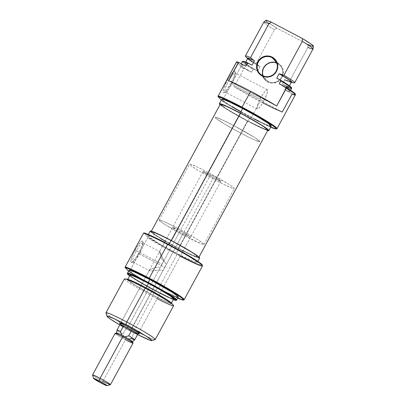 <?xml version="1.0" encoding="UTF-8"?>
<svg xmlns="http://www.w3.org/2000/svg" width="406" height="406" viewBox="0 0 406 406"><rect width="100%" height="100%" fill="white"/><g stroke="black" fill="none" stroke-linecap="round" stroke-linejoin="round"><path stroke-width="0.3" stroke-dasharray="2.03 1.52" d="M277.531 63.529A10.196 9.988 137.1 0 1 282.236 75.531A10.196 9.988 137.1 0 1 267.823 81.413L267.65 81.936A10.703 10.485 -42.9 0 0 282.754 75.841A10.703 10.485 -42.9 0 0 277.846 63.158L277.531 63.529L276.516 62.438L277.531 63.529A10.196 9.988 -42.9 0 0 276.806 63.184A10.196 9.988 137.1 0 1 277.531 63.529L277.846 63.158L281.013 65.747L282.926 69.37L283.292 73.476L282.048 77.444L280.876 79.18L277.648 81.834L273.674 83.073L271.599 83.093L267.65 81.936L265.935 80.799L264.479 79.348L262.565 75.724L262.205 71.613L262.631 69.573L264.621 65.909L266.108 64.427L269.777 62.443L271.817 62.022L273.898 61.996L277.846 63.158A10.703 10.485 -42.9 0 0 263.448 67.65A10.703 10.485 -42.9 0 0 267.65 81.936L267.823 81.413A10.196 9.988 -42.9 0 0 280.15 65.533A10.196 9.988 -42.9 0 0 277.531 63.529M262.383 75.552L267.823 81.413L262.383 75.552M277.019 128.651A34.408 2.253 28.5 0 1 251.487 117.304L251.172 117.679L256.825 120.607L270.7 127.205A33.901 2.218 28.5 0 1 251.172 117.679L251.487 117.304A34.408 2.253 -151.5 0 0 276.882 128.748M228.69 80.911A10.835 2.06 -62.2 0 1 235.48 73.288A10.835 2.06 -62.2 0 1 231.653 84.103L230.725 83.707A12.109 2.304 117.8 0 0 234.998 71.623A12.109 2.304 117.8 0 0 227.411 80.139L260.799 97.821A10.835 2.06 -62.2 0 1 267.326 89.827A10.835 2.06 -62.2 0 1 263.763 101.013L231.653 84.103A10.835 2.06 117.8 0 0 235.221 72.923A10.835 2.06 117.8 0 0 228.69 80.911A10.835 2.06 117.8 0 0 225.127 92.091A10.835 2.06 117.8 0 0 231.653 84.103L263.763 101.013A10.835 2.06 -62.2 0 1 257.231 109.001A10.835 2.06 -62.2 0 1 260.799 97.821L227.411 80.139L230.892 74.542L232.937 72.106L234.399 71.162L235.044 71.857L234.78 74.09L233.648 77.51L230.725 83.707L226.162 90.695L224.376 92.416L223.3 92.543L223.107 91.051L223.818 88.168L227.411 80.139A12.109 2.304 117.8 0 0 223.924 92.644A12.109 2.304 117.8 0 0 230.725 83.707L231.653 84.103A10.835 2.06 -62.2 0 1 225.574 92.096A10.835 2.06 -62.2 0 1 228.69 80.911M247.594 120.907L240.92 133.204A25.492 1.67 28.5 0 1 215.033 117.283A25.492 1.67 28.5 0 1 233.947 125.687L240.621 113.396A25.492 1.67 -151.5 0 0 221.706 104.992A25.492 1.67 -151.5 0 0 247.594 120.907L264.453 128.935L266.503 129.321L266.25 128.814L260.581 124.759L249.36 118.141L236.368 111.193L225.985 106.25L221.712 104.981L223.072 106.448L227.634 109.544L247.594 120.907A25.492 1.67 -151.5 0 0 266.509 129.316A25.492 1.67 -151.5 0 0 240.621 113.396L233.947 125.687A25.492 1.67 28.5 0 1 259.835 141.608A25.492 1.67 28.5 0 1 240.92 133.204L247.594 120.907A25.492 1.67 -151.5 0 0 266.509 129.316A25.492 1.67 -151.5 0 0 240.621 113.396L171.444 240.804A25.492 1.67 28.5 0 1 197.331 256.724A25.492 1.67 28.5 0 1 178.417 248.32L247.594 120.907L259.307 126.753L264.453 128.935L266.503 129.321L265.143 127.854L260.581 124.759L249.36 118.141L232.415 109.219L223.762 105.367L221.712 104.981L224.985 107.818L234.704 113.797L247.594 120.907L178.417 248.32L193.053 255.465L197.326 256.729L195.966 255.267L191.404 252.172L175.828 243.153L159.731 234.957L154.584 232.78L152.534 232.394L153.894 233.856L158.457 236.952L178.417 248.32A25.492 1.67 28.5 0 1 152.529 232.399A25.492 1.67 28.5 0 1 171.444 240.804L240.621 113.396A25.492 1.67 -151.5 0 0 221.706 104.992A25.492 1.67 -151.5 0 0 247.594 120.907M231.958 106.504L225.406 102.368L221.788 99.237A28.166 1.842 -151.5 0 0 250.385 116.832L247.959 121.303A28.166 1.842 28.5 0 1 220.047 104.657L229.532 110.975L247.959 121.303L250.385 116.832L255.085 119.268M242.286 61.748A28.039 1.837 -151.5 0 0 252.994 69.33L251.421 72.238L244.26 68.467A34.226 2.238 -151.5 0 1 240.875 66.305L240.687 66.812L240.875 66.305L236.678 61.778L240.875 66.305A34.226 2.238 -151.5 0 0 244.26 68.467L243.813 68.807A34.408 2.253 28.5 0 1 240.687 66.812L222.361 100.566L221.965 100.845L221.3 100.13L221.965 100.845A33.901 2.218 28.5 0 0 251.172 117.679L231.029 106.463L221.965 100.845L222.361 100.566A34.408 2.253 -151.5 0 0 251.487 117.304A34.408 2.253 28.5 0 1 222.361 100.566L240.687 66.812A34.408 2.253 -151.5 0 0 243.813 68.807L234.105 86.691A34.408 2.253 -151.5 0 0 260.099 101.434L251.487 117.304L260.099 101.434A34.408 2.253 -151.5 0 0 282.261 112.051L291.97 94.167A34.408 2.253 -151.5 0 0 295.345 94.902M263.763 22.188A28.039 1.837 -151.5 0 0 274.476 29.765L256.11 63.6A28.039 1.837 28.5 0 1 245.397 56.018M291.599 82.454L284.723 79.718A24.852 1.629 -151.5 0 0 291.437 82.068M288.047 81.164L289.316 81.657M247.751 58.352A24.852 1.629 -151.5 0 0 256.749 64.772A24.852 1.629 -151.5 0 0 260.043 66.716L257.617 71.187A24.852 1.629 28.5 0 1 257.526 71.136A24.852 1.629 28.5 0 1 245.325 62.823A24.852 1.629 28.5 0 1 252.035 65.178L246.457 62.91L245.391 62.768L245.579 63.311L249.604 66.3L257.617 71.187L260.043 66.716L259.099 66.219A25.492 1.67 28.5 0 1 247.579 58.677M262.738 102.814L246.102 93.786L234.105 86.691L243.813 68.807L244.26 68.467L251.421 72.238L253.476 69.01A27.852 1.822 -151.5 0 1 242.717 61.357L242.971 61.94L246.503 64.64L257.526 71.141L253.476 69.01L252.994 69.33A28.039 1.837 28.5 0 1 242.311 61.717M251.421 72.238A28.039 1.837 28.5 0 1 240.707 64.656A28.039 1.837 28.5 0 1 245.838 66.224L241.463 64.62L240.717 64.635L240.991 65.209L244.498 67.893L251.421 72.238M294.675 82.778A28.039 1.837 28.5 0 1 291.447 81.992A28.039 1.837 28.5 0 1 289.544 81.205L307.91 47.375L307.926 44.508A27.111 1.776 -151.5 0 0 313.457 46.223M295.441 94.293L295.045 94.481L292.01 93.613L284.855 89.843L289.229 91.451L289.975 91.431L289.701 90.863L286.194 88.178L279.272 83.834A28.039 1.837 28.5 0 1 289.985 91.416A28.039 1.837 28.5 0 1 284.855 89.843L292.01 93.613L291.97 94.167L292.01 93.613A34.226 2.238 -151.5 0 0 295.441 94.314M291.564 88.508A28.039 1.837 -151.5 0 1 286.428 86.94L284.855 89.843L286.438 86.366A27.852 1.822 -151.5 0 0 291.66 87.929L289.113 87.452L282.297 84.184L284.723 79.718L289.544 81.205A28.039 1.837 -151.5 0 0 291.447 81.992A28.039 1.837 -151.5 0 0 294.117 82.849M245.64 56.53A28.039 1.837 -151.5 0 0 256.11 63.6L259.099 66.219L251.35 61.463L247.452 58.55M266.595 21.422L276.887 28.161L307.926 44.508L276.887 28.161L274.476 29.765A28.039 1.837 28.5 0 1 263.793 22.152M310.742 45.67L311.793 46.045M313.143 46.36L313.432 46.086M252.03 61.829L260.043 66.716L256.11 63.6L274.476 29.765L276.887 28.161A27.111 1.776 -151.5 0 1 265.818 20.361L265.808 20.574M291.259 82.398A25.492 1.67 28.5 0 1 285.667 80.215L289.544 81.205L307.91 47.375A28.039 1.837 -151.5 0 0 313.046 48.943M284.723 79.718L282.297 84.184L288.565 86.61L288.945 86.595L288.757 86.052L287.321 84.849L276.719 78.175A24.852 1.629 28.5 0 1 289.006 86.539A24.852 1.629 28.5 0 1 282.297 84.184L286.438 86.366L286.428 86.94M259.459 121.45L269.021 125.703M271.284 126.129L271.289 126.124A28.166 1.842 -151.5 0 1 250.385 116.832L240.733 111.584M267.691 130.529A28.166 1.842 28.5 0 1 247.959 121.303L260.906 127.763L267.691 130.529M233.947 125.687L253.907 137.055L258.47 140.151L259.83 141.613L255.557 140.349L249.127 137.38L236.531 130.854L224.239 123.855L216.398 118.745L215.292 117.786L215.038 117.278L215.642 117.238L222.234 119.846L233.947 125.687A25.492 1.67 -151.5 0 0 215.033 117.283A25.492 1.67 -151.5 0 0 240.92 133.204L215.434 180.142A25.492 1.67 28.5 0 1 189.546 164.222A25.492 1.67 28.5 0 1 208.461 172.631L233.947 125.687L208.461 172.631L228.421 183.994L232.983 187.09L234.343 188.557L232.293 188.171L223.64 184.319L211.044 177.798L198.752 170.799L190.911 165.684L189.805 164.724L189.551 164.217L190.155 164.176L196.748 166.785L208.461 172.631A25.492 1.67 28.5 0 1 234.348 188.546A25.492 1.67 28.5 0 1 215.434 180.142L240.92 133.204A25.492 1.67 -151.5 0 0 259.835 141.608A25.492 1.67 -151.5 0 0 233.947 125.687L253.907 137.055L258.47 140.151L259.83 141.613L255.557 140.349L249.127 137.38L236.531 130.854L224.239 123.855L216.398 118.745L215.292 117.786L215.038 117.278L215.642 117.238L222.234 119.846L233.947 125.687M234.105 86.691L282.261 112.051L234.105 86.691M307.91 47.375L307.926 44.508M276.684 106.037L228.527 80.677L276.684 106.037M263.763 101.013L260.647 106.022L258.815 108.199L258.079 108.803L257.12 108.915L257.165 106.428L258.937 101.576L261.834 95.994L264.879 91.568L267.052 89.787L267.63 90.411L266.975 93.827L263.763 101.013M263.108 75.897A10.196 9.988 -42.9 0 0 267.823 81.413A10.196 9.988 137.1 0 1 263.108 75.897M171.22 240.565L188.957 250.507L198.478 256.962L198.747 257.505L198.103 257.546L194.2 256.156L178.635 248.558A27.111 1.776 28.5 0 1 151.108 231.628A27.111 1.776 28.5 0 1 171.22 240.565A27.111 1.776 28.5 0 1 198.752 257.495A27.111 1.776 28.5 0 1 178.635 248.558L160.898 238.616L151.382 232.161L151.108 231.618L151.753 231.577L155.655 232.968L171.22 240.565M247.817 121.145L178.635 248.558L247.817 121.145L226.589 109.062L221.737 105.768L220.291 104.21A27.111 1.776 -151.5 0 0 247.817 121.145A27.111 1.776 -151.5 0 0 267.93 130.087L263.382 128.748L247.817 121.145M133.95 330.068A10.196 0.67 -151.5 0 0 138.984 332.083A10.196 0.67 -151.5 0 0 128.631 325.764L127.849 326.693L128.631 325.764A10.196 0.67 28.5 0 1 138.984 332.133A10.196 0.67 28.5 0 1 133.95 330.068M138.984 332.083L139.502 333.803A11.47 0.751 28.5 0 1 130.986 330.073L163.05 270.508L160.903 270.005L151.174 270.924L149.388 270.635L150.007 269.68L154.224 267.833L158.167 267.067L160.263 267.503A10.835 2.06 -62.2 0 1 161.918 264.199L135.173 250.02A12.109 2.304 117.8 0 0 131.691 262.52A12.109 2.304 117.8 0 0 138.487 253.588L139.42 253.983A10.835 2.06 -62.2 0 1 133.335 261.977A10.835 2.06 -62.2 0 1 136.457 250.791A10.835 2.06 117.8 0 0 132.889 261.971A10.835 2.06 117.8 0 0 139.42 253.983L164.882 267.392A10.835 2.06 -62.2 0 1 163.05 270.508L182.999 233.77A10.196 0.67 -151.5 0 0 190.566 237.134A10.196 0.67 -151.5 0 0 180.208 230.765L128.631 325.764L160.263 267.503L158.167 267.067L155.148 267.564L151.093 269.066L149.398 270.223L149.388 270.635L151.174 270.924L159.791 270.015L163.05 270.508L131.417 328.769A10.196 0.67 28.5 0 1 121.064 322.4A10.196 0.67 28.5 0 1 128.631 325.764A10.196 0.67 -151.5 0 0 121.105 322.374A10.196 0.67 -151.5 0 0 131.417 328.769L130.986 330.073L138.573 333.686M177.716 298.187A34.226 2.238 28.5 0 1 158.37 288.722L158.639 288.306A34.408 2.253 28.5 0 1 129.519 271.563L147.931 237.195A33.901 2.218 -151.5 0 0 177.138 254.029L176.965 254.552A34.408 2.253 28.5 0 1 147.845 237.809A34.408 2.253 -151.5 0 0 176.965 254.552L177.138 254.029A33.901 2.218 -151.5 0 0 202.3 265.047M180.193 256.237A34.408 2.253 28.5 0 1 176.965 254.552L158.639 288.306A34.408 2.253 -151.5 0 0 184.141 299.694M132.889 261.971L149.52 270.731L149.398 270.223M127.555 279.272A25.492 1.67 -151.5 0 0 152.93 295.258L152.839 296.446A28.039 1.837 28.5 0 1 124.921 278.866M127.459 273.248A28.039 1.837 -151.5 0 0 155.95 290.716L155.681 291.138A27.852 1.822 28.5 0 1 129.636 275.897L146.13 285.951L155.681 291.138L155.95 290.716A28.039 1.837 28.5 0 1 127.474 273.208M105.986 312.904A28.039 1.837 -151.5 0 0 134.467 330.281L132.904 332.138A25.492 1.67 28.5 0 1 119.816 324.912L132.904 332.138L134.467 330.281A28.039 1.837 28.5 0 1 105.991 312.772M171.444 240.804L178.117 228.512A25.492 1.67 -151.5 0 0 159.203 220.103A25.492 1.67 -151.5 0 0 185.09 236.023L178.417 248.32A25.492 1.67 28.5 0 1 152.529 232.399A25.492 1.67 28.5 0 1 171.444 240.804L191.404 252.172L195.966 255.267L197.326 256.729L193.053 255.465L182.67 250.522L169.678 243.57L158.457 236.952L152.788 232.902L152.534 232.394L153.138 232.349L159.731 234.957L171.444 240.804A25.492 1.67 28.5 0 1 197.331 256.724A25.492 1.67 28.5 0 1 178.417 248.32L185.09 236.023A25.492 1.67 -151.5 0 0 204.005 244.432A25.492 1.67 -151.5 0 0 178.117 228.512L171.444 240.804M168.647 244.879L168.83 244.544L168.647 244.879L187.08 255.207L196.971 261.916L197.25 262.479L196.58 262.525L192.525 261.078L176.356 253.182A28.166 1.842 28.5 0 1 147.748 235.592A28.166 1.842 28.5 0 1 168.647 244.879A28.166 1.842 28.5 0 1 197.255 262.474A28.166 1.842 28.5 0 1 176.356 253.182L157.924 242.859L148.038 236.15L147.754 235.587L148.423 235.541L152.478 236.987L168.647 244.879M165.151 241.21L178.782 248.716L176.356 253.182L178.782 248.716A28.166 1.842 -151.5 0 0 199.681 258.003L197.412 257.582L191.723 255.171L178.782 248.716A28.166 1.842 -151.5 0 1 150.174 231.121L153.798 234.247L160.355 238.388M183.745 299.77A34.408 2.253 28.5 0 1 158.639 288.306L176.965 254.552A34.408 2.253 -151.5 0 0 202.503 265.9M176.072 296.639L162.202 290.234L147.911 282.586L132.655 273.411L129.052 270.294A28.039 1.837 -151.5 0 0 157.528 287.813L155.95 290.716L157.528 287.813A28.039 1.837 -151.5 0 0 178.33 297.06L178.33 297.06M146.043 287.839L162.304 296.953L171.033 302.871L171.281 303.368L170.687 303.409L167.11 302.13L152.844 295.167A24.852 1.629 28.5 0 1 127.601 279.643A24.852 1.629 28.5 0 1 146.043 287.839A24.852 1.629 28.5 0 1 171.281 303.358A24.852 1.629 28.5 0 1 152.844 295.167L136.583 286.052L127.854 280.135L127.606 279.638L128.194 279.597L131.772 280.871L146.043 287.839M135.807 279.612L131.361 276.598L130.032 275.166A24.852 1.629 -151.5 0 0 155.27 290.696L152.844 295.167L155.27 290.696A24.852 1.629 -151.5 0 0 173.712 298.892L173.712 298.892M124.363 278.937A28.039 1.837 -151.5 0 0 152.839 296.446L134.467 330.281L152.839 296.446A28.039 1.837 -151.5 0 0 173.641 305.693M182.999 233.77L166.536 264.088L165.648 263.433L163.816 260.647L160.659 253.415L159.502 251.618L161.248 257.886L162.207 259.642L163.75 261.083L180.208 230.765A10.196 0.67 -151.5 0 0 172.646 227.401A10.196 0.67 -151.5 0 0 182.999 233.77L176.326 230.035L172.646 227.401L178.508 229.882L188.196 235.313L190.46 236.931L189.744 236.982L182.999 233.77M142.983 242.803L159.7 251.629L163.816 260.647L164.927 262.575L166.536 264.088A10.835 2.06 -62.2 0 1 164.882 267.392L166.536 264.088L164.882 267.392L139.42 253.983A10.835 2.06 117.8 0 0 142.983 242.803A10.835 2.06 117.8 0 0 136.457 250.791L161.918 264.199A10.835 2.06 -62.2 0 1 163.75 261.083L160.263 267.503L163.75 261.083L162.207 259.642L161.248 257.886L159.502 251.618M155.27 339.528A28.039 1.837 28.5 0 1 134.467 330.281A28.039 1.837 -151.5 0 0 155.163 339.604M127.651 279.292L127.048 279.333L127.301 279.841L128.408 280.8L132.97 283.895L148.54 292.914L164.643 301.105L169.789 303.287L171.839 303.673L171.586 303.16M173.316 299.613L155.681 291.138A27.852 1.822 28.5 0 0 173.316 299.613M142.201 283.469L160.121 293.203M166.688 296.395L171.708 298.522M176.752 299.963A28.039 1.837 28.5 0 1 155.95 290.716A28.039 1.837 -151.5 0 0 176.727 299.998M178.026 298.319L158.37 288.722A34.226 2.238 28.5 0 1 129.22 271.949L128.55 271.223L129.22 271.949L129.519 271.563A34.408 2.253 -151.5 0 0 158.639 288.306L158.37 288.722L150.083 284.261L129.22 271.949L147.931 237.195L164.674 247.239L182.796 256.957L196.605 263.53L201.483 265.27L202.305 265.057M143.932 232.887L147.931 237.195L143.932 232.887M185.09 236.023L201.949 244.052L204 244.437L203.746 243.93L198.077 239.875L186.856 233.257L173.864 226.309L163.481 221.366L159.208 220.098L160.568 221.564L165.13 224.66L185.09 236.023M137.558 334.549L132.904 332.138A25.492 1.67 28.5 0 0 137.558 334.549M119.953 323.567L130.986 330.073A11.47 0.751 28.5 0 1 119.384 322.882L121.105 322.374M157.147 298.684A28.039 1.837 28.5 0 1 152.839 296.446L152.93 295.258A25.492 1.67 -151.5 0 0 171.621 303.201M135.173 250.02L138.654 244.422L141.521 241.311L142.592 241.184L142.805 241.737L142.075 245.559L139.578 251.481L136.152 257.516L132.955 261.621L132.138 262.296L131.067 262.423L131.118 259.642L133.092 254.217L135.173 250.02L136.457 250.791A10.835 2.06 -62.2 0 1 143.242 243.169A10.835 2.06 -62.2 0 1 139.42 253.983L138.487 253.588A12.109 2.304 117.8 0 0 142.76 241.504A12.109 2.304 117.8 0 0 135.173 250.02M137.639 334.402A10.196 0.67 28.5 0 1 130.204 331.007L213.343 177.889A10.196 0.67 -151.5 0 0 220.905 181.254A10.196 0.67 -151.5 0 0 210.552 174.885L128.063 326.805L210.552 174.885A10.196 0.67 -151.5 0 0 202.985 171.52A10.196 0.67 -151.5 0 0 213.343 177.889L130.204 331.007A10.196 0.67 28.5 0 1 119.897 324.77M116.593 332.95A9.115 0.599 -151.5 0 0 124.17 337.792A9.115 0.599 -151.5 0 0 125.809 338.67L125.444 339.776A10.196 0.67 28.5 0 1 115.126 333.382M92.543 374.977A10.196 0.67 -151.5 0 0 102.901 381.3L101.338 383.157L102.901 381.3A10.196 0.67 28.5 0 1 92.543 374.931M115.086 333.412A10.196 0.67 -151.5 0 0 125.444 339.776L102.901 381.3L125.444 339.776A10.196 0.67 -151.5 0 0 133.006 343.141M132.584 341.664L132.564 341.685A9.115 0.599 28.5 0 1 127.398 339.487L131.168 338.437A10.094 0.66 -151.5 0 0 134.706 339.792M102.901 381.3A10.196 0.67 -151.5 0 0 110.422 384.69M119.943 324.683A10.094 0.66 -151.5 0 0 125.931 328.657L134.132 332.976L131.168 338.437L134.132 332.976L125.931 328.657L122.967 334.118A10.094 0.66 28.5 0 1 120.805 332.854A10.094 0.66 28.5 0 1 116.979 330.144A10.094 0.66 -151.5 0 0 120.805 332.854A10.094 0.66 -151.5 0 0 122.967 334.118L124.17 337.792A9.115 0.599 28.5 0 1 116.552 332.991L116.552 332.961M125.444 339.776L125.809 338.67A9.115 0.599 -151.5 0 0 127.398 339.487A9.115 0.599 -151.5 0 0 132.574 341.629M122.845 326.835L125.931 328.657L122.967 334.118L124.17 337.792A9.115 0.599 -151.5 0 0 125.809 338.67A9.115 0.599 -151.5 0 0 127.398 339.487L124.17 337.792L127.398 339.487L129.326 339.142M119.851 324.633L122.221 326.46L128.448 330.068L134.893 333.341L137.771 334.371M121.729 335.163L124.957 336.858L121.729 335.163M134.132 332.976A10.094 0.66 -151.5 0 0 137.68 334.316M210.552 174.885L203.228 171.499L203.091 171.723L205.355 173.342L215.043 178.772L220.905 181.254L217.22 178.62L210.552 174.885M280.15 65.533L274.715 59.677M235.48 73.288L234.998 71.623M267.326 89.827L235.221 72.923M159.203 220.103L189.546 164.222M245.721 62.098L245.325 62.823M241.184 63.772L240.707 64.656M289.006 86.539L289.402 85.818M289.985 91.416L290.6 90.284M204.005 244.432L234.348 188.546M257.231 109.001L225.127 92.091M225.574 92.096L223.924 92.644M265.204 79.409L259.764 73.547M151.108 231.628L151.347 231.187M198.752 257.495L198.991 257.059M133.335 261.977L131.691 262.52M147.748 235.592L148.337 234.506M127.601 279.643L127.778 279.318M190.566 237.134L138.984 332.133M172.646 227.401L159.512 251.588M149.367 270.279L121.064 322.4M171.281 303.358L171.459 303.033M197.255 262.474L197.844 261.388M143.242 243.169L142.76 241.504M120.623 323.217L202.985 171.52M138.542 332.945L220.905 181.254"/><path stroke-width="0.61" d="M262.383 75.552A10.196 9.988 -42.9 0 0 276.095 71.273A10.196 9.988 -42.9 0 0 272.091 57.667L272.269 57.15A10.703 10.485 137.1 0 1 276.471 71.431A10.703 10.485 137.1 0 1 262.073 75.922L262.383 75.552A10.196 9.988 137.1 0 1 259.307 60.535A10.196 9.988 137.1 0 1 274.715 59.677A10.196 9.988 137.1 0 1 262.383 75.552L262.073 75.922L263.986 76.698L268.097 77.064L270.142 76.638L273.811 74.653L276.471 71.431L277.283 69.507L277.734 65.391L277.349 63.361L276.572 61.448L273.984 58.281L270.355 56.373L268.32 55.987L266.24 56.008L262.271 57.246L259.043 59.9L257.054 63.564L256.628 65.605L256.988 69.71L258.901 73.334L262.073 75.922A10.703 10.485 137.1 0 1 257.871 61.636A10.703 10.485 137.1 0 1 272.269 57.15L272.091 57.667L276.516 62.438L272.091 57.667A10.196 9.988 -42.9 0 0 258.383 61.945A10.196 9.988 -42.9 0 0 262.383 75.552M276.192 128.951L276.882 128.748A34.408 2.253 -151.5 0 0 242.072 107.164L250.69 91.294A34.408 2.253 -151.5 0 0 228.527 80.677L238.236 62.798A34.408 2.253 -151.5 0 0 236.378 62.164L217.966 96.537A33.901 2.218 28.5 0 1 241.9 107.686L242.072 107.164A34.408 2.253 -151.5 0 0 218.052 95.917A34.408 2.253 28.5 0 1 242.072 107.164L241.9 107.686A33.901 2.218 28.5 0 1 276.192 128.951A33.901 2.218 28.5 0 1 270.7 127.205M269.021 125.703L271.284 126.129L267.666 122.998L256.927 116.39L242.681 108.529A28.166 1.842 -151.5 0 0 221.783 99.242L219.357 103.713A28.166 1.842 28.5 0 1 240.256 113L242.681 108.529L229.74 102.073L224.051 99.663L221.788 99.237M219.357 103.703L220.047 104.657A28.166 1.842 28.5 0 1 219.357 103.713L224.082 105.103L240.256 113A28.166 1.842 28.5 0 1 268.858 130.59A28.166 1.842 28.5 0 1 267.691 130.529L268.858 130.6L268.574 130.037L262.312 125.561L240.256 113L242.681 108.529A28.166 1.842 -151.5 0 1 271.289 126.119L268.858 130.59M295.045 94.481L295.441 94.293L295.076 93.69L292.107 91.32L286.433 87.605L286.392 88.158A34.408 2.253 28.5 0 1 295.36 94.852L295.441 94.314A34.226 2.238 -151.5 0 0 286.433 87.605L276.684 106.037A34.408 2.253 -151.5 0 0 250.69 91.294L242.072 107.164A34.408 2.253 28.5 0 1 277.019 128.651L295.345 94.902A34.408 2.253 -151.5 0 0 286.392 88.158L276.684 106.037L250.69 91.294L237.703 84.732L228.527 80.677L238.677 62.453A34.226 2.238 -151.5 0 0 236.678 61.778L236.378 62.164A34.408 2.253 28.5 0 1 238.236 62.798L238.677 62.453A34.226 2.238 -151.5 0 0 236.678 61.778L217.966 96.537L223.955 98.841L233.907 103.576L259.038 117.141L271.969 125.099L275.984 128.189L276.324 128.864L275.517 128.92L270.635 127.179M265.818 20.361L263.793 22.152A28.039 1.837 28.5 0 1 268.899 23.756A28.039 1.837 -151.5 0 0 263.763 22.188L245.397 56.018A28.039 1.837 28.5 0 1 250.527 57.591L268.899 23.756L271.309 22.152L267.442 20.615L265.818 20.361A27.111 1.776 -151.5 0 1 271.309 22.152L302.348 38.499L302.333 41.361A28.039 1.837 28.5 0 1 313.062 48.903A28.039 1.837 28.5 0 1 307.91 47.375M284.723 79.718L288.047 81.164M289.316 81.657L291.371 82.124L289.752 80.378L279.145 73.704L290.341 80.698L291.99 82.23L290.96 82.322M252.03 61.829L248.568 59.362L247.817 58.297L249.873 58.763L254.466 60.707L248.228 58.104L247.244 58.002L247.579 58.677A25.492 1.67 28.5 0 1 247.416 58.515A25.492 1.67 28.5 0 1 253.522 60.21L254.466 60.707L252.035 65.178L247.899 62.996L252.035 65.178L254.466 60.707A24.852 1.629 -151.5 0 0 247.751 58.352L245.721 62.098M241.184 63.772L242.286 61.748A28.039 1.837 -151.5 0 1 247.416 63.321L247.899 62.996A27.852 1.822 -151.5 0 0 242.717 61.357L242.311 61.717A28.039 1.837 28.5 0 1 247.416 63.321L245.838 66.224L238.677 62.453L245.838 66.224L247.899 62.996L242.702 61.372M313.062 48.903L313.457 46.223A27.111 1.776 -151.5 0 0 302.348 38.499L271.309 22.152L268.899 23.756L250.527 57.591A28.039 1.837 -151.5 0 0 245.64 56.53L247.416 58.515M295.36 94.852A34.408 2.253 28.5 0 1 291.97 94.167L282.261 112.051L273.086 107.996L262.738 102.814M291.579 88.467L291.66 87.929A27.852 1.822 -151.5 0 0 280.861 80.358L280.85 80.926A28.039 1.837 28.5 0 1 291.579 88.467A28.039 1.837 28.5 0 1 286.428 86.94M253.522 60.21L250.527 57.591L253.522 60.21M307.926 44.508L310.742 45.67M311.793 46.045L313.143 46.36M313.422 46.294L310.813 43.853L302.348 38.499L302.333 41.361L283.961 75.196A28.039 1.837 28.5 0 1 294.675 82.778L313.046 48.943A28.039 1.837 -151.5 0 0 302.333 41.361L283.961 75.196L280.089 74.202A25.492 1.67 28.5 0 1 291.483 82.438A25.492 1.67 28.5 0 1 291.259 82.398M265.808 20.574L266.595 21.422M291.483 82.438L294.117 82.849A28.039 1.837 -151.5 0 0 283.961 75.196L279.145 73.704L276.719 78.175L280.861 80.358L276.719 78.175L279.145 73.704A24.852 1.629 -151.5 0 1 291.437 82.068L289.402 85.818M291.63 87.99L291.361 87.422L287.829 84.727L280.861 80.358L279.272 83.834L286.433 87.605L279.272 83.834L280.85 80.926A28.039 1.837 -151.5 0 1 291.564 88.508L290.6 90.284M221.3 100.13L217.966 96.537L221.3 100.13M255.085 119.268L259.459 121.45M231.958 106.504L240.733 111.584M276.806 63.184A10.196 9.988 -42.9 0 0 263.108 75.897A10.196 9.988 137.1 0 1 276.806 63.184M171.256 240.504L240.398 113.157A27.111 1.776 -151.5 0 0 220.285 104.215L222.468 104.621L227.944 106.94L245.067 115.654L261.626 125.241L266.478 128.535L267.924 130.093A27.111 1.776 -151.5 0 0 240.398 113.157L171.256 240.504M131.417 328.769A10.196 0.67 -151.5 0 0 133.95 330.068A10.196 0.67 28.5 0 1 131.417 328.769M138.213 333.549L139.497 333.859L138.025 332.585L127.849 326.693A11.47 0.751 28.5 0 1 139.502 333.803L139.497 333.798M202.508 265.732L202.3 265.047A33.901 2.218 -151.5 0 0 167.866 244.036L167.551 244.407A34.408 2.253 28.5 0 1 202.508 265.732A34.408 2.253 28.5 0 1 180.193 256.237M173.398 305.185L170.479 302.206L165.917 299.11L145.957 287.747L145.165 288.184L145.957 287.747A25.492 1.67 -151.5 0 0 127.555 279.272L124.921 278.866A28.039 1.837 28.5 0 1 145.165 288.184A28.039 1.837 -151.5 0 0 124.363 278.937L105.991 312.772A28.039 1.837 28.5 0 1 126.794 322.014A28.039 1.837 -151.5 0 0 105.986 312.904L107.011 316.345A25.492 1.67 28.5 0 1 125.931 324.627L126.794 322.014L145.165 288.184L126.794 322.014A28.039 1.837 28.5 0 1 155.27 339.528L173.641 305.693A28.039 1.837 -151.5 0 0 145.165 288.184A28.039 1.837 28.5 0 1 173.398 305.185A28.039 1.837 28.5 0 1 157.147 298.684M129.052 270.3L127.474 273.208A28.039 1.837 28.5 0 1 148.276 282.454A28.039 1.837 -151.5 0 0 127.459 273.248L127.377 273.781A27.852 1.822 28.5 0 1 148.058 282.926L149.855 279.546A28.039 1.837 -151.5 0 0 129.052 270.3L133.757 271.685L149.855 279.546L148.276 282.454A28.039 1.837 28.5 0 1 176.752 299.963L178.33 297.06A28.039 1.837 -151.5 0 0 149.855 279.546L171.809 292.046L178.046 296.507L178.325 297.065L177.661 297.111L176.072 296.639M176.321 300.359A27.852 1.822 28.5 0 1 173.316 299.613L176.341 300.328L172.763 297.233L162.146 290.696L148.058 282.926A27.852 1.822 28.5 0 1 176.321 300.359L176.727 299.998A28.039 1.837 -151.5 0 0 148.276 282.454L148.058 282.926L139.091 278.364L129.636 274.157L127.398 273.735L129.636 275.897A27.852 1.822 28.5 0 1 127.377 273.781M125.205 266.915L125.018 267.422A34.226 2.238 28.5 0 1 149.007 278.633L149.225 278.161A34.408 2.253 -151.5 0 0 125.205 266.915A34.408 2.253 28.5 0 1 149.225 278.161L149.007 278.633A34.226 2.238 28.5 0 1 183.735 300.054A34.226 2.238 28.5 0 1 177.716 298.187L182.949 300.075L183.761 300.019L183.421 299.334L179.366 296.213L166.318 288.184L141.075 274.552L131.138 269.812L125.018 267.422L128.55 271.223L125.018 267.422L125.205 266.915L143.531 233.166L125.205 266.915M183.735 300.054L184.141 299.694A34.408 2.253 -151.5 0 0 149.225 278.161A34.408 2.253 28.5 0 1 184.172 299.653A34.408 2.253 28.5 0 1 183.745 299.77M119.816 324.912A25.492 1.67 28.5 0 1 107.011 316.345M168.83 244.544L171.078 240.408A28.166 1.842 -151.5 0 0 150.174 231.121L154.904 232.516L171.078 240.408L168.83 244.544M184.172 299.653L202.503 265.9A34.408 2.253 -151.5 0 0 167.551 244.407L149.225 278.161L167.551 244.407A34.408 2.253 -151.5 0 0 143.531 233.166A34.408 2.253 28.5 0 1 167.551 244.407L167.866 244.036L156.214 238.124L147.419 234.125L143.932 232.887L143.531 233.166L143.932 232.887A33.901 2.218 -151.5 0 1 167.866 244.036L185.009 253.491L194.413 259.15L200.483 263.266L202.29 265.219M146.064 287.803L148.469 283.368A24.852 1.629 -151.5 0 0 130.032 275.172L132.031 275.542L137.05 277.668L148.469 283.368L146.064 287.803M171.621 303.201A25.492 1.67 -151.5 0 0 145.957 287.747L134.244 281.901L129.098 279.719L127.048 279.333M171.281 303.358L173.712 298.892A24.852 1.629 -151.5 0 0 148.469 283.368L161.04 290.3L170.515 296.131L173.707 298.897L171.708 298.522M160.121 293.203L166.688 296.395M135.807 279.612L142.201 283.469M199.681 258.003A28.166 1.842 -151.5 0 0 171.078 240.408L189.506 250.735L198.174 256.389L199.676 258.008L197.844 261.388M183.07 250.938L183.482 251.147M160.355 238.388L165.151 241.21M120.014 325.028L110.295 319.05L107.275 316.726L107.022 316.213L107.626 316.172L114.218 318.781L130.316 326.972L145.891 335.99L151.56 340.045L151.814 340.553L149.763 340.167L137.157 334.341M119.389 322.877L119.384 322.882A11.47 0.751 28.5 0 1 127.849 326.693L120.262 323.08L119.339 322.907L120.293 323.821M151.717 340.619L155.163 339.604A28.039 1.837 -151.5 0 0 126.794 322.014L125.931 324.627A25.492 1.67 28.5 0 1 151.717 340.619A25.492 1.67 28.5 0 1 137.558 334.549M119.897 324.77A10.196 0.67 28.5 0 1 119.851 324.638A10.196 0.67 28.5 0 1 127.418 327.997L128.063 326.805L127.418 327.997A10.196 0.67 28.5 0 1 137.771 334.366A10.196 0.67 28.5 0 1 137.639 334.402M122.845 326.835L119.993 324.653L123.49 326.028A10.094 0.66 -151.5 0 0 119.943 324.683L116.979 330.144L116.552 332.991A9.115 0.599 28.5 0 1 121.729 335.163A9.115 0.599 -151.5 0 0 116.593 332.95L115.126 333.382A10.196 0.67 28.5 0 1 122.653 336.772L123.317 335.98A9.115 0.599 -151.5 0 0 121.729 335.163L120.526 331.484A10.094 0.66 -151.5 0 0 116.974 330.159A10.094 0.66 28.5 0 1 120.526 331.484L123.49 326.028L136.32 333.153L137.629 334.351L134.132 332.976M110.462 384.66L133.006 343.141A10.196 0.67 -151.5 0 0 122.653 336.772L100.109 378.29A10.196 0.67 -151.5 0 0 92.543 374.977L93.568 378.417A7.648 0.502 28.5 0 1 99.247 380.904L100.109 378.29L122.653 336.772A10.196 0.67 -151.5 0 0 115.086 333.412L92.543 374.931A10.196 0.67 28.5 0 1 100.109 378.29A10.196 0.67 28.5 0 1 110.462 384.66A10.196 0.67 28.5 0 1 102.901 381.3M106.981 385.7L110.422 384.69A10.196 0.67 -151.5 0 0 100.109 378.29L99.247 380.904A7.648 0.502 28.5 0 1 106.981 385.7A7.648 0.502 28.5 0 1 101.338 383.157L93.573 378.382L96.78 379.651L104.246 383.706L106.829 385.695L101.338 383.157A7.648 0.502 28.5 0 1 93.568 378.417M133.011 343.09L132.574 341.629A9.115 0.599 -151.5 0 0 124.957 336.858A9.115 0.599 28.5 0 1 132.564 341.685L134.706 339.792A10.094 0.66 -151.5 0 0 128.727 335.808L124.957 336.858A9.115 0.599 -151.5 0 0 123.317 335.98L122.653 336.772A10.196 0.67 28.5 0 1 133.011 343.09A10.196 0.67 28.5 0 1 125.444 339.776M129.326 339.142L131.168 338.437A10.094 0.66 28.5 0 0 134.716 339.776L137.68 334.316A10.094 0.66 -151.5 0 0 131.691 330.347L128.727 335.808L124.957 336.858A9.115 0.599 -151.5 0 0 123.317 335.98A9.115 0.599 -151.5 0 0 121.729 335.163L120.526 331.484L123.49 326.028L131.691 330.347L128.727 335.808A10.094 0.66 28.5 0 1 134.716 339.776M137.527 334.387L137.67 334.163L136.462 333.235L129.169 328.936L121.561 325.14L119.953 324.836M151.108 231.628L220.285 104.215M198.752 257.495L267.93 130.087M148.337 234.506L150.174 231.121M127.601 279.643L130.032 275.172M119.851 324.638L120.623 323.217M137.771 334.366L138.542 332.945"/></g></svg>
